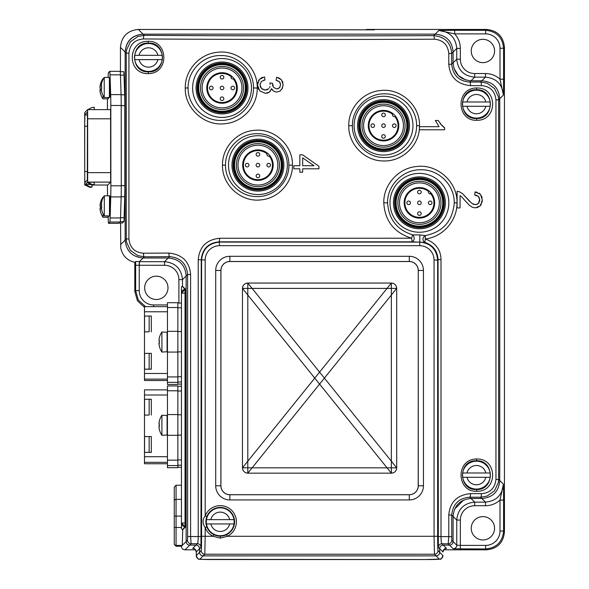 <?xml version="1.0" encoding="UTF-8"?>
<svg xmlns="http://www.w3.org/2000/svg" width="589" height="589" viewBox="0 0 589 589"><rect width="100%" height="100%" fill="white"/><g stroke="black" fill="none" stroke-linecap="round" stroke-linejoin="round"><path stroke-width="0.88" d="M430.139 193.847A11.485 11.485 0 0 0 430.434 192.272M374.494 29.825L138.378 29.45C127.482 30.51 121.503 36.489 120.443 47.385L120.443 71.689M120.443 47.385L125.14 52.09L125.14 240.084L125.14 52.09C126.046 41.031 132.024 35.053 143.075 34.147L435.146 34.147L143.075 34.147C132.179 35.207 126.201 41.186 125.14 52.09L126.26 53.209L126.547 50.021L130.346 41.856L137.797 36.54L144.298 35.362L138.378 29.45M120.59 222.973L120.752 248.109C122.483 255.766 127.165 260.515 134.8 262.355L134.8 291.437L137.414 300.758L144.489 307.362M181.449 516.104L176.067 516.104L176.067 545.421A1.796 1.796 180 0 1 174.27 543.625L174.27 487.147L176.067 485.226L181.449 485.226L181.449 522.995L181.449 293.064L181.449 384.094L177.863 384.094L181.449 384.094M174.27 543.625L174.27 544.435L176.067 546.231L181.449 546.231C181.618 548.455 182.811 549.655 185.042 549.817L195.541 549.817M139.409 265.278L139.409 261.693L164.545 261.685L164.545 265.278L139.232 265.271L139.313 261.693L143.075 258.019C132.179 256.959 126.201 250.98 125.14 240.084C126.201 250.988 132.179 256.966 143.075 258.019L168.211 258.019L143.075 258.019L144.298 256.804A713.949 18.686 -0 0 1 169.573 256.657C180.418 257.555 186.433 263.504 187.619 274.489L187.619 536.564L187.523 540.157L186.153 541.534L186.153 275.961L186.153 541.534C186.315 543.757 187.516 544.95 189.739 545.119C187.516 544.95 186.315 543.757 186.153 541.534L181.449 546.231M134.8 262.355L135.676 261.479L139.313 261.693M156.328 299.507A11.662 11.662 0 0 0 167.99 287.837A11.662 11.662 0 0 0 156.328 276.175A11.662 11.662 0 0 0 144.666 287.837A11.662 11.662 0 0 0 156.328 299.507M181.449 286.902L181.449 293.064A3.512 3.512 -23.7 0 1 184.968 289.545L182.288 286.129L181.449 286.902M182.457 529.739L185.034 526.581L181.449 522.995L181.449 528.723L182.715 529.739L182.266 545.421L176.067 545.421L176.067 546.231M176.067 485.226L176.067 499.347A1.796 1.679 0 0 0 174.27 501.018L174.27 516.104L176.067 516.104L176.067 499.347L181.449 499.347M184.968 526.588A3.512 3.512 -156.1 0 1 181.449 523.069L181.449 523.061M181.449 522.995L185.962 522.995L185.874 526.581L182.715 529.739M184.968 289.545L181.449 293.131L185.042 293.131L185.042 526.581M182.288 286.129L185.874 289.545L185.962 293.131L185.042 293.131L185.042 289.545L185.874 289.545M185.962 522.995L185.962 293.131M187.619 536.564L190.6 536.564L190.6 274.489C189.459 261.568 182.215 254.426 168.859 253.071A3.586 0.722 89.7 0 0 169.573 256.657L168.211 258.019C179.262 258.924 185.24 264.903 186.153 275.961C185.24 264.903 179.262 258.924 168.211 258.019L164.545 261.685C175.441 262.753 181.419 268.731 182.48 279.628L178.894 279.628A14.35 14.35 -132.5 0 0 164.545 265.278M454.693 30.297L485.653 30.297C496.549 31.364 502.527 37.343 503.588 48.239L503.588 79.191L500.002 79.191C495.864 75.495 491.02 73.618 485.469 73.544L474.69 73.544A14.35 14.35 47.4 0 1 460.34 59.194L460.34 48.416C460.274 42.872 458.389 38.027 454.693 33.882L454.693 30.297L438.82 30.481L435.146 34.147C446.197 35.053 452.183 41.031 453.088 52.09L453.088 62.861L453.088 52.09C452.183 41.031 446.197 35.053 435.146 34.147L433.681 35.62A713.92 18.686 180 0 1 144.298 35.362A3.586 0.847 -89.6 0 0 143.451 38.948C239.73 39.551 336.68 39.64 434.292 39.205C443.031 39.971 447.861 44.735 448.781 53.489L451.689 53.489C450.828 42.666 444.828 36.709 433.681 35.62A3.586 0.611 -90.3 0 1 434.292 39.205M453.891 68.162L458.338 75.547L465.722 80.001M470.53 85.67A3.586 0.788 -90.3 0 0 469.742 82.085L471.023 80.803L481.802 80.803C492.853 81.709 498.831 87.687 499.737 98.738L499.737 480.528L499.737 98.738C498.831 87.687 492.853 81.709 481.802 80.803L480.587 82.018A713.956 18.686 180 0 1 469.742 82.085C458.912 81.208 452.897 75.274 451.689 64.267L451.689 53.489L456.755 48.416C455.68 37.534 449.701 31.556 438.82 30.481L454.693 33.882L485.653 33.882L485.653 30.297L486.499 29.45L367.168 29.45L364.878 29.825M499.737 480.528C498.831 491.579 492.853 497.558 481.802 498.463L471.023 498.463L481.802 498.463C492.853 497.558 498.831 491.579 499.737 480.528L498.618 479.409L498.331 482.597L494.532 490.762L487.088 496.078L480.587 497.249L485.469 502.137C496.358 501.062 502.336 495.084 503.411 484.195L500.002 500.076L503.588 500.076L503.411 484.195L499.737 480.528M463.609 500.068L454.686 508.992M451.778 540.223A3.586 3.586 135 0 1 448.192 543.816L448.781 536.631L448.781 515.007L451.689 515.007L453.088 516.406L453.088 541.534C452.919 543.757 451.726 544.95 449.495 545.119C451.726 544.95 452.919 543.757 453.088 541.534L451.778 540.223L451.689 515.007C452.897 504 458.912 498.058 469.742 497.182A713.956 18.686 0 0 1 480.587 497.249A3.586 0.847 90.4 0 0 481.434 493.663M443.259 545.119L449.495 545.119L443.259 545.119L441.919 543.78A3.586 3.586 -45 0 0 438.334 547.372L439.674 548.705L439.674 552.298L439.674 548.705C439.836 546.482 441.036 545.289 443.259 545.119L446.536 548.396L445.534 548.58M226.566 534.679L227.354 536.292A16.146 16.146 0 0 0 218.652 505.723A16.146 16.146 0 0 0 205.178 515.979C202.373 519.41 202.373 523.282 205.178 527.604L206.849 526.956A14.357 14.357 0 0 0 226.566 534.679L220.242 536.145L213.917 534.679A14.357 14.357 0 0 1 206.849 526.956C205.576 523.518 205.576 520.072 206.849 516.627A14.357 14.357 0 0 0 206.849 526.956A14.357 14.357 0 0 1 220.242 507.438A14.357 14.357 0 0 1 226.566 534.679A14.357 14.357 0 0 1 213.917 534.679L213.13 536.292L220.242 538.125L227.354 536.292L434.064 536.292L434.424 554.227L439.357 559.16A3.586 3.586 -45.2 0 0 442.95 555.574L439.674 552.298C439.504 554.521 438.312 555.721 436.081 555.883L203.153 555.883L436.081 555.883C438.312 555.721 439.504 554.521 439.674 552.298L438.017 550.641A14.357 0.375 -90 0 1 437.649 536.292L437.649 260.036L438.054 259.631C437.487 250.877 433.07 245.134 424.802 242.41L425.295 238.979C435.565 242.727 440.8 249.611 440.999 259.631L438.054 259.631L438.334 547.372M196.292 555.596L196.284 555.589A3.586 3.586 45.2 0 0 199.877 559.16L203.153 555.883C200.93 555.721 199.73 554.521 199.568 552.298C199.73 554.521 200.93 555.721 203.153 555.883L204.81 554.227L205.178 536.292L213.13 536.292A16.146 16.146 0 0 1 205.178 527.604L205.178 536.292L201.585 536.292L201.585 260.036C202.653 249.14 208.631 243.161 219.528 242.101L419.714 242.101C430.603 243.161 436.589 249.14 437.649 260.036L434.064 260.036L434.064 536.292L437.649 536.292M206.849 516.627L205.178 515.979L205.178 260.036L198.235 259.697C199.443 246.71 206.606 239.561 219.734 238.258L219.27 241.843C208.373 242.823 202.373 248.779 201.247 259.697L200.967 547.306A3.586 3.586 45 0 0 197.381 543.713L195.975 545.119L189.739 545.119L195.975 545.119C198.206 545.289 199.399 546.482 199.568 548.705L199.568 552.298L196.292 555.574L196.284 551.996C195.18 549.132 194.267 547.984 193.545 548.543L193.825 548.58M448.781 536.631L440.999 536.601C441.058 540.908 441.367 543.301 441.919 543.78L448.192 543.816L453.169 548.786L485.653 548.97C496.549 547.91 502.527 541.924 503.588 531.035L504.442 531.882C503.374 542.778 497.396 548.757 486.499 549.817L443.694 549.817M193.707 548.58L192.699 548.396A3.586 3.586 -135 0 1 196.292 551.981L199.568 548.705L199.568 552.298L201.224 550.641A3.586 3.586 -134.8 0 0 204.81 554.227L434.424 554.227A3.586 3.586 134.8 0 0 438.017 550.641M453.088 516.406L456.755 520.072C457.815 509.176 463.793 503.197 474.69 502.137L474.69 505.723A14.35 14.35 137.4 0 0 460.34 520.072L460.34 545.385L456.755 545.2L453.088 541.534L453.088 516.406C454.141 505.502 460.119 499.524 471.023 498.463L469.742 497.182A3.586 0.788 90.3 0 0 470.53 493.597M453.169 548.786A3.586 3.586 -45 0 0 456.755 545.2L456.755 520.072L460.34 520.072M471.023 498.463L474.69 502.137L485.469 502.137L485.469 505.723C491.02 505.656 495.864 503.772 500.002 500.076L500.002 531.035L503.588 531.035L503.588 500.076M504.442 531.882L504.442 47.385C503.374 36.489 497.396 30.51 486.499 29.45M503.588 79.191L503.411 95.072C502.336 84.19 496.358 78.204 485.469 77.137L474.69 77.137C463.793 76.069 457.815 70.091 456.755 59.194L456.755 48.416L460.34 48.416M372.925 29.825L365.57 29.825M374.501 29.722L372.933 29.722M482.906 62.648A11.662 11.662 0 0 0 494.569 50.985A11.662 11.662 0 0 0 482.906 39.316A11.662 11.662 0 0 0 471.244 50.985A11.662 11.662 0 0 0 482.906 62.648M504.442 47.385L503.588 48.239L500.002 48.239L500.002 79.191L503.411 95.072L498.618 99.858L498.331 96.67L494.532 88.512L487.088 83.189L480.587 82.018A3.586 0.847 -90.4 0 1 481.434 85.604M482.906 516.619A11.662 11.662 0 0 0 471.244 528.289A11.662 11.662 0 0 0 482.906 539.951A11.662 11.662 0 0 0 494.569 528.289A11.662 11.662 0 0 0 482.906 516.619M196.292 551.981L196.292 555.574C198.758 561.641 199.222 558.136 201.828 559.366L425.008 559.55L440.204 559.094C440.646 559.83 441.559 558.659 442.957 555.589L442.95 555.596M445.409 548.58L445.696 548.543C444.967 547.984 444.054 549.132 442.957 551.996L442.95 551.981A3.586 3.586 135 0 1 446.536 548.396M145.579 306.641L138.334 300.029L135.647 290.583L134.8 291.437M460.34 59.194L456.755 59.194L453.088 62.868C454.141 73.765 460.119 79.743 471.023 80.803L481.802 80.803L485.469 77.137L485.469 73.544M423.447 270.447L423.447 485.778A14.151 14.151 0 0 1 409.296 499.928L229.857 499.928A14.151 14.151 0 0 1 215.707 485.778L215.707 270.447A14.151 14.151 0 0 1 229.857 256.296L409.296 256.296A14.151 14.151 0 0 1 423.447 270.447L418.271 270.447L418.271 485.778A8.975 8.975 0 0 1 409.296 494.745L229.857 494.745A8.975 8.975 0 0 1 220.89 485.778L220.89 270.447A8.975 8.975 0 0 1 229.857 261.479L409.296 261.479A8.975 8.975 0 0 1 418.271 270.447L418.219 485.778A8.923 8.923 0 0 1 409.296 494.701L229.857 494.701A8.923 8.923 0 0 1 220.934 485.778L220.934 270.447A8.923 8.923 0 0 1 229.857 261.523L409.296 261.523A8.923 8.923 0 0 1 418.219 270.447M168.859 253.071L143.451 253.218C134.734 252.504 129.897 247.755 128.932 238.965L126.26 238.965L126.547 242.153L130.346 250.31L137.797 255.633L144.298 256.804A3.586 0.847 89.6 0 1 143.451 253.218M128.932 238.965L128.932 53.209C129.897 44.411 134.734 39.662 143.451 38.948M448.781 53.489L448.781 64.267C449.908 77.166 457.152 84.301 470.515 85.663L481.456 85.611C490.151 86.318 494.981 91.067 495.953 99.858L498.618 99.858L498.618 479.409L495.953 479.409C494.981 488.2 490.151 492.956 481.456 493.656L470.515 493.604C457.145 494.974 449.9 502.108 448.781 515.007M425.148 235.6L419.876 234.901L412.742 234.871C397.067 229.946 388.681 219.263 387.569 202.822C387.216 184.953 403.259 169.337 420.907 169.757C438.503 169.301 454.575 184.858 454.266 202.822C452.683 221.066 443.009 231.992 425.251 235.6L425.148 235.6C422.335 237.949 422.217 240.216 424.802 242.41L412.226 241.821L411.549 238.228L219.734 238.258M425.251 235.6L425.295 238.979C443.215 236.925 457.388 220.234 456.983 202.822C457.778 182.273 437.237 163.44 416.327 166.554C398.193 168.152 383.343 185.005 383.785 202.822C384.853 220.846 394.107 232.655 411.549 238.228L412.742 234.871M419.876 234.901L419.714 245.687L219.528 245.687A14.35 14.35 -38.1 0 0 205.178 260.036M185.042 549.817L191.116 543.743L190.6 536.564L198.235 536.535C198.176 540.835 197.889 543.227 197.381 543.713A710.341 18.605 0 0 0 191.116 543.743A3.586 3.586 -135 0 1 187.523 540.157M476.825 87.982C455.29 87.761 456.342 121.26 476.825 120.281C497.779 120.789 497.963 87.547 476.825 87.982L476.413 89.771C494.848 88.681 494.848 119.582 476.413 118.485C457.977 119.56 457.977 88.696 476.413 89.771A14.357 14.357 0 0 1 486.47 93.879A14.357 14.357 0 0 0 476.42 89.771L475.64 89.793M148.06 41.326C127.106 40.818 126.915 74.052 148.06 73.625C169.588 73.846 168.535 40.346 148.06 41.326L148.465 43.122C166.908 42.047 166.908 72.911 148.465 71.829C130.036 72.926 130.036 42.025 148.465 43.122A14.357 14.357 0 0 0 138.408 47.238A14.357 14.357 0 0 1 148.465 43.122M476.825 458.993C455.29 458.772 456.342 492.271 476.825 491.292C497.779 491.8 497.963 458.559 476.825 458.993L476.413 460.782C494.848 459.692 494.848 490.593 476.413 489.496C457.977 490.571 457.977 459.707 476.413 460.782A14.357 14.357 0 0 1 486.47 464.89A14.357 14.357 0 0 0 476.42 460.782L475.64 460.804M479.188 202.476L478.504 203.404L475.419 204.722L471.701 203.286L462.586 193.7L459.251 191.668L457.101 191.322L459.251 191.668L462.586 193.7L469.956 201.747M472.967 204.074L474.211 204.56M479.689 198.927L478.504 203.404L476.67 204.545M477.657 195.813L478.437 196.431L479.77 199.995L479.652 201.195M479.122 193.192L480.462 194.348L475.058 191.904L474.734 195.077L478.437 196.431L479.24 197.536M475.706 195.136L476.611 195.342M474.734 195.077L475.058 191.904L477.311 192.338M481.471 195.879L482.111 197.801M481.419 204.243L480.322 205.782L482.325 200.061L482.104 202.299M477.156 207.674L480.322 205.782L475.352 207.895L472.385 207.276L475.352 207.895M469.315 205.222L472.385 207.276L469.315 205.222L464.898 200.474L469.315 205.222M461.408 196.608L460.576 195.946M280.062 82.6L280.614 84.823L279.488 81.827L278.59 81.113M277.448 80.597L276.086 80.288L276.639 77.203L281.439 79.773L283.147 84.757L281.829 89.278M278.509 77.726L280.158 78.602M282.359 81.164L282.963 82.902M276.624 92.112L279.856 91.177L276.624 92.112L273.657 91.236L276.624 92.112M271.168 89.786L271.529 88.652L272.42 90.11M273.657 91.236L271.529 88.652L269.387 92.112L270.351 91.17M266.802 93.217L268.341 92.738M259.764 90.942L265.344 93.342L259.764 90.942L257.481 84.875L259.447 79.375L258.475 80.722M258.519 89.241L257.717 87.12M257.511 84.036L257.791 82.431M260.765 78.212L262.503 77.336M264.969 79.979L264.557 76.894L264.969 79.979L261.59 81.385M264.549 80.067L263.504 80.362M260.147 83.771L260.036 84.897L261.177 81.775M260.198 86.252L260.713 87.518M263.916 89.911L265.278 90.073L261.538 88.564L262.613 89.395M266.559 89.926L267.781 89.447M270.02 86.45L269.541 87.68M269.998 83.748L270.115 84.455M271.625 83.204L270.719 83.093M273.524 87.363L276.69 88.939L273.524 87.363L272.523 83.321L272.545 84.963M272.611 85.309L272.891 86.178M277.706 88.821L279.488 87.783L280.614 84.823M280.084 86.995L279.488 87.783L276.69 88.939M318.936 166.282L302.658 154.819L318.936 166.282L318.936 168.8L302.658 168.8L302.658 172.194L299.83 172.194L299.83 168.8L293.815 168.8L293.815 165.715L299.83 165.715L299.83 154.819L302.658 154.819M257.231 87.982C257.629 105.505 243.154 122.063 225.204 123.661C204.655 126.664 184.519 108.258 185.27 87.982C184.85 70.651 199.156 53.974 217.267 52.311C237.978 49.373 257.894 67.573 257.231 87.982L253.491 87.982C253.852 105.468 238.147 120.819 220.809 120.406C203.507 120.848 187.781 105.556 188.097 87.982C187.781 70.408 203.507 55.108 220.809 55.55C238.147 55.145 253.852 70.496 253.491 87.982M292.446 165.141C292.858 182.207 278.649 198.36 261.251 199.84C241.321 202.697 221.817 184.953 222.502 165.141C222.09 148.178 236.167 131.973 253.69 130.434C273.701 127.629 293.079 145.247 292.446 165.141L288.882 165.141C289.243 182.038 274.069 196.969 257.209 196.579C240.378 196.984 225.182 182.097 225.521 165.141C225.182 148.185 240.378 133.291 257.209 133.696C274.069 133.313 289.243 148.237 288.882 165.141M419.493 126.679L419.508 125.663C420.207 105.645 400.461 87.658 380.273 90.566C362.677 92.098 348.342 108.413 348.754 125.663C348.261 143.959 364.444 160.856 383.019 160.944C401.713 161.953 418.646 146.138 419.42 128.13L419.493 126.679M439.07 126.679L435.352 120.509L439.07 126.679L419.42 126.679L419.42 129.764L444.643 129.764L444.643 127.776L440.197 123.69M438.599 121.054L442.383 126.156M443.51 127.091L444.643 127.776M412.904 234.901C414.803 237.794 414.575 240.098 412.226 241.821L219.27 241.843L219.528 245.687M396.095 202.822A23.324 23.324 0 0 1 419.42 179.49A23.324 23.324 0 0 1 442.744 202.822A23.324 23.324 0 0 1 419.42 226.147A23.324 23.324 0 0 1 396.095 202.822M397.884 202.822A21.535 21.535 0 0 0 419.42 224.35A21.535 21.535 0 0 0 440.955 202.822A21.535 21.535 0 0 0 419.42 181.287A21.535 21.535 0 0 0 397.884 202.822A21.535 21.535 0 0 0 419.42 224.35A21.535 21.535 0 0 0 440.955 202.822A21.535 21.535 0 0 0 419.42 181.287A21.535 21.535 0 0 0 397.884 202.822M399.504 202.822A19.916 19.916 0 0 0 419.42 222.738A19.916 19.916 0 0 0 439.335 202.822A19.916 19.916 0 0 0 419.42 182.899A19.916 19.916 0 0 0 399.504 202.822M430.78 193.759L431.413 193.398A15.255 15.255 0 0 0 428.88 190.858L428.52 191.484A14.534 14.534 0 0 0 405.254 199.553A14.534 14.534 0 0 0 422.637 216.995A14.534 14.534 0 0 0 430.78 193.759A1.796 1.796 0 0 1 428.52 191.484M394.895 116.6L395.521 116.239A15.255 15.255 0 0 0 392.996 113.699L392.635 114.332A14.534 14.534 0 0 0 369.369 122.394A14.534 14.534 0 0 0 386.752 139.836A14.534 14.534 0 0 0 394.895 116.6A1.796 1.796 0 0 1 392.635 114.332M403.45 125.663A19.916 19.916 0 0 0 383.535 105.748A19.916 19.916 0 0 0 363.612 125.663A19.916 19.916 0 0 0 383.535 145.579A19.916 19.916 0 0 0 403.45 125.663M361.999 125.663A21.535 21.535 0 0 0 383.535 147.191A21.535 21.535 0 0 0 405.063 125.663A21.535 21.535 0 0 0 383.535 104.128A21.535 21.535 0 0 0 361.999 125.663A21.535 21.535 0 0 0 383.535 147.191A21.535 21.535 0 0 0 405.063 125.663A21.535 21.535 0 0 0 383.535 104.128A21.535 21.535 0 0 0 361.999 125.663M360.203 125.663A23.324 23.324 0 0 1 383.535 102.331A23.324 23.324 0 0 1 406.859 125.663A23.324 23.324 0 0 1 383.535 148.988A23.324 23.324 0 0 1 360.203 125.663M416.578 125.663C416.902 142.862 401.492 157.918 384.477 157.499C367.426 157.889 352.038 142.796 352.399 125.663C352.038 108.531 367.426 93.43 384.477 93.828C401.492 93.408 416.902 108.457 416.578 125.663L419.508 125.663M438.334 120.509L435.352 120.509M269.291 156.078L269.917 155.717A15.255 15.255 0 0 0 267.391 153.177L267.023 153.803A14.534 14.534 0 0 0 243.765 161.872A14.534 14.534 0 0 0 261.141 179.314A14.534 14.534 0 0 0 269.291 156.078A1.796 1.796 0 0 1 267.023 153.803M277.846 165.141A19.916 19.916 0 0 0 257.923 145.218A19.916 19.916 0 0 0 238.008 165.141A19.916 19.916 0 0 0 257.923 185.056A19.916 19.916 0 0 0 277.846 165.141M236.395 165.141A21.535 21.535 0 0 0 257.923 186.669A21.535 21.535 0 0 0 279.458 165.141A21.535 21.535 0 0 0 257.923 143.606A21.535 21.535 0 0 0 236.395 165.141A21.535 21.535 0 0 0 257.923 186.669A21.535 21.535 0 0 0 279.458 165.141A21.535 21.535 0 0 0 257.923 143.606A21.535 21.535 0 0 0 236.395 165.141M234.599 165.141A23.324 23.324 0 0 1 257.923 141.809A23.324 23.324 0 0 1 281.255 165.141A23.324 23.324 0 0 1 257.923 188.465A23.324 23.324 0 0 1 234.599 165.141M233.399 78.919L234.032 78.558A15.255 15.255 0 0 0 231.499 76.018L231.138 76.651A14.534 14.534 0 0 0 207.873 84.713A14.534 14.534 0 0 0 225.256 102.155A14.534 14.534 0 0 0 233.399 78.919A1.796 1.796 0 0 1 231.138 76.651M241.954 87.982A19.916 19.916 0 0 0 222.038 68.059A19.916 19.916 0 0 0 202.123 87.982A19.916 19.916 0 0 0 222.038 107.897A19.916 19.916 0 0 0 241.954 87.982M200.503 87.982A21.535 21.535 0 0 0 222.038 109.51A21.535 21.535 0 0 0 243.574 87.982A21.535 21.535 0 0 0 222.038 66.447A21.535 21.535 0 0 0 200.503 87.982A21.535 21.535 0 0 0 222.038 109.51A21.535 21.535 0 0 0 243.574 87.982A21.535 21.535 0 0 0 222.038 66.447A21.535 21.535 0 0 0 200.503 87.982M198.714 87.982A23.324 23.324 0 0 1 222.038 64.65A23.324 23.324 0 0 1 245.363 87.982A23.324 23.324 0 0 1 222.038 111.306A23.324 23.324 0 0 1 198.714 87.982M467.563 115.429A14.357 14.357 0 0 1 466.355 114.376A14.357 14.357 0 0 0 467.563 115.429M466.355 93.887A14.357 14.357 0 0 1 467.482 92.885A14.357 14.357 0 0 0 466.355 93.887M476.42 118.485A14.357 14.357 0 0 0 486.477 114.369A14.357 14.357 0 0 1 476.413 118.485L476.825 120.281M149.245 71.806L148.465 71.829A14.357 14.357 0 0 1 138.415 67.72A14.357 14.357 0 0 0 148.465 71.829L148.06 73.625M157.315 46.17A14.357 14.357 0 0 1 158.522 47.23A14.357 14.357 0 0 0 157.315 46.17M158.522 67.72A14.357 14.357 0 0 1 157.396 68.714A14.357 14.357 0 0 0 158.522 67.72M467.563 486.44A14.357 14.357 0 0 1 466.355 485.38A14.357 14.357 0 0 0 467.563 486.44M466.355 464.898A14.357 14.357 0 0 1 467.482 463.896A14.357 14.357 0 0 0 466.355 464.898M476.42 489.496A14.357 14.357 0 0 0 486.477 485.38A14.357 14.357 0 0 1 476.413 489.496L476.825 491.292M457.101 191.322L457.101 207.924L460.068 207.924L460.068 195.607M464.898 200.474L461.732 196.903M482.325 200.061L480.462 194.348M269.821 82.975L272.523 83.321M268.775 88.681L265.278 90.073M261.538 88.564L260.036 84.897M264.557 76.894L259.447 79.375M269.387 92.112L265.344 93.342M279.856 91.177L282.256 88.541L283.147 84.757M276.086 80.288L279.488 81.827M313.981 165.715L302.658 157.852L302.658 165.715L313.981 165.715M391.354 283.059L391.354 473.166L247.8 473.166L247.8 283.059L391.354 283.059L242.469 467.828C242.771 471.082 244.553 472.864 247.807 473.166L396.691 288.396C396.382 285.142 394.601 283.361 391.354 283.059A5.338 5.338 0 0 1 396.691 288.396L396.691 467.828L247.807 283.059C244.553 283.361 242.771 285.142 242.469 288.396L391.354 473.166C394.601 472.864 396.382 471.082 396.691 467.828L242.469 467.828L242.469 288.396L396.691 288.396L396.691 467.828A5.338 5.338 0 0 1 391.354 473.166L247.807 473.166A5.338 5.338 0 0 1 242.469 467.828L242.469 288.396A5.338 5.338 0 0 1 247.8 283.059L391.354 283.059M467.003 477.296L462.682 477.296A13.9 13.9 0 0 1 462.682 472.989L490.144 472.989A13.9 13.9 0 0 1 490.144 477.296L485.822 477.296A9.652 9.652 0 0 1 467.003 477.296L485.822 477.296M210.833 523.945L206.511 523.945A13.9 13.9 0 0 1 206.511 519.638L233.98 519.638A13.9 13.9 0 0 1 233.98 523.945L229.658 523.945A9.652 9.652 0 0 1 210.833 523.945L229.658 523.945M139.056 59.629L134.734 59.629A13.9 13.9 0 0 1 134.734 55.322L162.203 55.322A13.9 13.9 0 0 1 162.203 59.629L157.881 59.629A9.652 9.652 0 0 1 139.056 59.629L157.881 59.629M467.003 106.285L462.682 106.285A13.9 13.9 0 0 1 462.682 101.978L490.144 101.978A13.9 13.9 0 0 1 490.144 106.285L485.822 106.285A9.652 9.652 0 0 1 467.003 106.285L485.822 106.285M430.184 201.026A1.796 1.796 0 0 1 431.98 202.822A1.796 1.796 0 0 1 430.184 204.611A1.796 1.796 0 0 1 428.387 202.822A1.796 1.796 0 0 1 430.184 201.026M417.623 192.051A1.796 1.796 0 0 1 419.42 190.262A1.796 1.796 0 0 1 421.216 192.051A1.796 1.796 0 0 1 419.42 193.847A1.796 1.796 0 0 1 417.623 192.051M408.656 204.611A1.796 1.796 0 0 1 406.859 202.822A1.796 1.796 0 0 1 408.656 201.026A1.796 1.796 0 0 1 410.445 202.822A1.796 1.796 0 0 1 408.656 204.611M421.216 213.586A1.796 1.796 0 0 1 419.42 215.383A1.796 1.796 0 0 1 417.623 213.586A1.796 1.796 0 0 1 419.42 211.79A1.796 1.796 0 0 1 421.216 213.586M419.42 201.026A1.796 1.796 0 0 1 421.216 202.822A1.796 1.796 0 0 1 419.42 204.611A1.796 1.796 0 0 1 417.623 202.822A1.796 1.796 0 0 1 419.42 201.026M431.413 193.398A15.255 15.255 0 0 1 422.762 217.702A15.255 15.255 0 0 1 404.547 199.428A15.255 15.255 0 0 1 428.88 190.858M394.299 123.867A1.796 1.796 0 0 1 396.095 125.663A1.796 1.796 0 0 1 394.299 127.46A1.796 1.796 0 0 1 392.502 125.663A1.796 1.796 0 0 1 394.299 123.867M381.738 114.899A1.796 1.796 0 0 1 383.535 113.103A1.796 1.796 0 0 1 385.324 114.899A1.796 1.796 0 0 1 383.535 116.688A1.796 1.796 0 0 1 381.738 114.899M372.763 127.46A1.796 1.796 0 0 1 370.974 125.663A1.796 1.796 0 0 1 372.763 123.867A1.796 1.796 0 0 1 374.56 125.663A1.796 1.796 0 0 1 372.763 127.46M385.324 136.427A1.796 1.796 0 0 1 383.535 138.224A1.796 1.796 0 0 1 381.738 136.427A1.796 1.796 0 0 1 383.535 134.631A1.796 1.796 0 0 1 385.324 136.427M383.535 123.867A1.796 1.796 0 0 1 385.324 125.663A1.796 1.796 0 0 1 383.535 127.46A1.796 1.796 0 0 1 381.738 125.663A1.796 1.796 0 0 1 383.535 123.867M395.521 116.239A15.255 15.255 0 0 1 386.87 140.543A15.255 15.255 0 0 1 368.662 122.269A15.255 15.255 0 0 1 392.996 113.699M268.694 163.344A1.796 1.796 0 0 1 270.484 165.141A1.796 1.796 0 0 1 268.694 166.93A1.796 1.796 0 0 1 266.898 165.141A1.796 1.796 0 0 1 268.694 163.344M256.134 154.37A1.796 1.796 0 0 1 257.923 152.58A1.796 1.796 0 0 1 259.72 154.37A1.796 1.796 0 0 1 257.923 156.166A1.796 1.796 0 0 1 256.134 154.37M247.159 166.93A1.796 1.796 0 0 1 245.363 165.141A1.796 1.796 0 0 1 247.159 163.344A1.796 1.796 0 0 1 248.956 165.141A1.796 1.796 0 0 1 247.159 166.93M259.72 175.905A1.796 1.796 0 0 1 257.923 177.701A1.796 1.796 0 0 1 256.134 175.905A1.796 1.796 0 0 1 257.923 174.108A1.796 1.796 0 0 1 259.72 175.905M257.923 163.344A1.796 1.796 0 0 1 259.72 165.141A1.796 1.796 0 0 1 257.923 166.93A1.796 1.796 0 0 1 256.134 165.141A1.796 1.796 0 0 1 257.923 163.344M269.917 155.717A15.255 15.255 0 0 1 261.266 180.02A15.255 15.255 0 0 1 243.058 161.747A15.255 15.255 0 0 1 267.391 153.177M232.802 86.185A1.796 1.796 0 0 1 234.599 87.982A1.796 1.796 0 0 1 232.802 89.771A1.796 1.796 0 0 1 231.006 87.982A1.796 1.796 0 0 1 232.802 86.185M220.242 77.211A1.796 1.796 0 0 1 222.038 75.421A1.796 1.796 0 0 1 223.835 77.211A1.796 1.796 0 0 1 222.038 79.007A1.796 1.796 0 0 1 220.242 77.211M211.274 89.771A1.796 1.796 0 0 1 209.478 87.982A1.796 1.796 0 0 1 211.274 86.185A1.796 1.796 0 0 1 213.063 87.982A1.796 1.796 0 0 1 211.274 89.771M223.835 98.746A1.796 1.796 0 0 1 222.038 100.542A1.796 1.796 0 0 1 220.242 98.746A1.796 1.796 0 0 1 222.038 96.949A1.796 1.796 0 0 1 223.835 98.746M222.038 86.185A1.796 1.796 0 0 1 223.835 87.982A1.796 1.796 0 0 1 222.038 89.771A1.796 1.796 0 0 1 220.242 87.982A1.796 1.796 0 0 1 222.038 86.185M234.032 78.558A15.255 15.255 0 0 1 225.381 102.861A15.255 15.255 0 0 1 207.166 84.588A15.255 15.255 0 0 1 231.499 76.018M122.534 222.966A15.793 0.412 90 0 1 122.519 222.973A15.793 0.412 90 0 1 122.512 222.966L119.295 222.973L122.534 222.966L123.845 221.648L120.34 221.648M121.275 185.631L124.853 185.631A14.357 0.375 90 0 1 124.728 196.763L124.11 217.694A15.793 0.412 90 0 1 123.845 221.648M124.853 185.631L124.802 105.645L121.224 105.645M123.742 71.689A15.793 0.412 90 0 1 123.756 71.689A15.793 0.412 90 0 1 124.014 75.12L124.662 94.785A14.357 0.375 90 0 1 124.802 105.645M109.76 71.328L120.163 71.328A16.146 0.42 90 0 1 120.163 71.328A16.146 0.42 90 0 1 120.428 74.84L121.084 94.608A14.357 0.375 90 0 1 121.224 105.468L110.82 105.468A14.357 0.375 -90 0 0 110.673 94.608L110.025 74.84A16.146 0.42 -90 0 0 109.76 71.328A16.146 0.42 -90 0 0 109.753 71.335L108.435 72.646A16.146 0.42 -90 0 0 108.17 76.695L108.148 77.431M110.82 105.468L110.872 185.793L121.275 185.793A14.357 0.375 90 0 1 121.15 196.917L120.524 217.959A16.146 0.42 90 0 1 120.259 222.009L118.941 223.327A16.146 0.42 90 0 1 118.934 223.327A16.146 0.42 90 0 1 118.919 223.327M121.275 185.793L121.224 105.468M120.259 222.009L109.856 222.009A16.146 0.42 -90 0 0 110.121 217.959L110.747 196.917A14.357 0.375 -90 0 0 110.872 185.793M107.47 185.027L107.47 189.194A14.357 0.375 -90 0 0 107.522 195.813M107.419 109.628L107.419 108.862A14.357 0.375 -90 0 1 107.515 98.842M87.628 109.628L84.698 112.558L84.742 185.027L87.673 182.097L87.628 109.628L110.585 109.628L110.636 182.097L107.706 185.027L92.09 185.027M108.177 217.231L108.266 219.815A16.146 0.42 -90 0 0 108.531 223.327A16.146 0.42 -90 0 0 108.538 223.327L118.941 223.327L108.531 223.327L109.856 222.009M84.912 114.641L87.422 112.138L87.459 180.013L84.956 182.516L84.742 179.328L84.625 126.274L84.912 114.641L87.444 115.319L87.334 180.138M110.732 118.809L87.776 118.809M87.813 172.636L110.769 172.636M110.636 182.097L87.673 182.097M84.742 185.027L85.169 185.027M85.361 184.504L89.94 186.831L92.09 186.831L91.678 187.243L89.521 187.243L84.949 184.917L85.361 184.504L90.927 184.504M87.651 182.207L94.38 182.207L93.968 184.953L91.818 184.953L87.238 182.627L87.651 182.207L92.23 184.541L94.38 184.541M89.521 187.243L89.94 186.831M92.09 184.953L92.09 186.831M91.818 184.953L92.23 184.541M94.328 109.628L94.328 107.412L92.178 107.412L87.82 109.628M167.453 379.11L144.489 379.11L144.489 373.485L167.453 373.485M144.489 379.11L144.489 380.516L167.453 380.516M167.453 311.772L144.489 311.772L144.489 306.641L167.453 306.641M144.489 311.772L144.489 373.485M167.453 376.931L167.453 302.702L177.863 302.702L177.863 384.455L167.453 384.448L167.453 376.931L177.863 376.931M181.449 303.063L177.863 303.055M149.15 353.334L144.577 353.393L144.577 369.178L151.307 369.178L151.307 353.334L149.15 353.334L149.15 369.119L144.577 369.178M149.15 331.806L144.577 331.865L144.577 316.079L149.15 316.021L149.15 331.806L144.577 331.865M149.15 369.119L151.307 369.119M151.307 331.806L151.307 316.021L149.15 316.021M167.453 462.336L144.489 462.336L144.489 456.711L167.453 456.711M144.489 462.336L144.489 463.749L167.453 463.749M167.453 395.005L144.489 395.005L144.489 389.866L167.453 389.866M144.489 395.005L144.489 456.711M167.453 460.164L167.453 385.928L177.863 385.928L177.863 467.688L167.453 467.681L167.453 460.164L177.863 460.164M181.449 467.32L177.863 467.32L181.449 467.327L181.449 459.943L177.863 459.943M181.449 386.296L181.449 459.943M149.15 436.559L144.577 436.618L144.577 452.404L151.307 452.404L151.307 436.559L149.15 436.559L149.15 452.345L144.577 452.404M149.15 415.039L144.577 415.098L144.577 399.313L149.15 399.254L149.15 415.039L144.577 415.098M149.15 452.345L151.307 452.345M151.307 415.039L151.307 399.254L149.15 399.254M177.201 435.205L177.863 435.219M177.201 351.972L177.863 351.994M167.453 415.569L161.916 415.208A17.942 17.942 0 0 0 159.31 421.201L159.31 421.429A17.891 17.891 0 0 0 158.993 423.358L158.993 423.358M167.453 434.947L161.916 435.308L161.916 415.208M161.916 435.308A17.942 17.942 0 0 1 159.31 429.315L159.31 429.086A17.891 17.891 0 0 1 158.993 427.158L159.015 427.062A14.401 8.084 47.3 0 1 159.001 426.841L159.31 423.933L159.31 426.583M158.993 427.158L159.001 427.062A14.401 8.084 132.7 0 0 159.096 427.437A5.743 0.641 96.4 0 1 159.096 427.312A14.401 8.084 47.3 0 1 159.001 426.841M158.993 423.933L159.001 423.675A14.401 8.084 132.7 0 1 159.045 423.454L159.001 423.454A14.401 8.084 47.3 0 1 159.096 423.079A5.743 0.641 83.6 0 0 159.096 423.204A14.401 8.084 132.7 0 0 159.001 423.675L159.31 423.933M167.453 332.336L161.916 331.982A17.942 17.942 0 0 0 159.31 337.976L159.31 338.196A17.891 17.891 0 0 0 158.993 340.125L158.993 340.125M167.453 351.714L161.916 352.075L161.916 331.982M161.916 352.075A17.942 17.942 0 0 1 159.31 346.082L159.31 345.861A17.891 17.891 0 0 1 158.993 343.932L159.015 343.829A14.401 8.084 47.3 0 1 159.001 343.608L159.31 340.7L159.31 343.358M158.993 343.932L159.001 343.836A14.401 8.084 132.7 0 0 159.096 344.204A5.743 0.641 96.4 0 1 159.096 344.086A14.401 8.084 47.3 0 1 159.001 343.608M158.993 340.7L159.001 340.442A14.401 8.084 132.7 0 1 159.045 340.221L159.001 340.221A14.401 8.084 47.3 0 1 159.096 339.846A5.743 0.641 83.6 0 0 159.096 339.971A14.401 8.084 132.7 0 0 159.001 340.442L159.31 340.7M125.14 94.174L124.64 94.174M103.414 78.742L102.913 78.742L103.016 79.508M108.45 98.481L108.56 97.524L108.089 98.842L102.913 98.842L103.104 95.632M102.913 98.842L102.906 98.834A17.942 17.942 0 0 1 100.292 92.819L100.336 92.62A17.891 17.891 90 0 1 100.02 90.691L99.968 90.596A14.401 8.305 46.6 0 1 99.953 90.375L100.049 90.375A14.401 7.848 48 0 0 100.145 90.846A5.743 0.493 96.4 0 0 100.145 90.971A14.401 8.305 133.4 0 1 100.042 90.596L100.02 90.691M100.02 86.892L100.042 86.988A14.401 8.305 46.6 0 1 100.145 86.612A5.743 0.493 83.6 0 0 100.145 86.738A14.401 7.848 132 0 0 100.049 87.209L99.953 87.209A14.401 8.305 133.4 0 1 99.99 86.988L100.02 86.892A17.891 17.891 90 0 1 100.336 84.963L100.292 84.764A17.942 17.942 0 0 1 102.906 78.749L102.913 78.742M100.27 92.62A17.891 17.891 -90 0 1 99.953 90.691M100.204 87.466L100.204 90.117M99.953 86.892A17.891 17.891 -90 0 1 100.27 84.963L100.329 84.985M99.939 90.117L100.402 90.117L100.034 87.466M125.14 82.092L124.242 82.092M125.14 92.863L124.596 92.863M109.407 77.431L104.231 77.431L104.231 97.524L109.407 97.524L109.407 77.431C109.937 77.976 109.819 74.943 110.018 87.452C109.907 99.894 109.804 97.126 109.407 97.524M101.337 85.574L101.337 85.574A17.891 17.891 90 0 1 101.654 83.645L101.602 83.447A17.942 17.942 0 0 1 104.216 77.439L104.231 77.431M101.58 91.31L101.58 91.31A17.891 17.891 -90 0 1 101.271 89.381L101.337 89.381A17.891 17.891 90 0 0 101.654 91.31M101.301 89.278A14.401 8.305 46.6 0 1 101.264 89.057L101.36 89.057A14.401 7.848 48 0 0 101.463 89.535A5.743 0.493 96.4 0 0 101.455 89.653A14.401 8.305 133.4 0 1 101.352 89.285M101.514 86.149L101.713 88.806L101.514 86.149M101.352 85.67A14.401 8.305 46.6 0 1 101.455 85.295A5.743 0.493 83.6 0 0 101.463 85.42A14.401 7.848 132 0 0 101.36 85.891L101.264 85.891A14.401 8.305 133.4 0 1 101.301 85.67M101.271 85.574A17.891 17.891 -90 0 1 101.58 83.645L101.647 83.667M101.256 86.149L101.713 86.149M125.14 200.481L124.618 200.481M125.14 211.245L124.301 211.245M109.488 195.813C110.018 196.358 109.9 193.332 110.099 205.841C109.988 218.283 109.885 215.515 109.488 215.913L109.488 195.813L104.312 195.813L104.297 215.905A17.942 17.942 0 0 1 101.683 209.89L101.735 209.699A17.891 17.891 90 0 1 101.418 207.762L101.367 207.667A14.401 8.305 46.6 0 1 101.345 207.446L101.441 207.446A14.401 7.848 48 0 0 101.544 207.917A5.743 0.493 96.4 0 0 101.536 208.042A14.401 8.305 133.4 0 1 101.433 207.674L101.418 207.762M109.488 215.913L104.312 215.913M101.418 203.963L101.433 204.059A14.401 8.305 46.6 0 1 101.536 203.684A5.743 0.493 83.6 0 0 101.544 203.809A14.401 7.848 132 0 0 101.441 204.28L101.345 204.28A14.401 8.305 133.4 0 1 101.382 204.059L101.418 203.963A17.891 17.891 90 0 1 101.735 202.034L101.683 201.836A17.942 17.942 0 0 1 104.297 195.828L104.312 195.813M101.661 209.699A17.891 17.891 -90 0 1 101.352 207.762M101.595 204.538L101.595 207.195L101.433 204.538M101.352 203.963A17.891 17.891 -90 0 1 101.661 202.034L101.728 202.056M101.801 207.195L101.337 207.195M125.14 212.563L124.257 212.563M103.495 197.131L102.994 197.131A17.942 17.942 0 0 0 100.373 203.153L100.373 203.153M108.531 216.87L108.641 215.913L108.17 217.231L102.994 217.231L103.185 214.021M103.097 197.889L102.994 197.131M102.994 217.231L102.987 217.223A17.942 17.942 0 0 1 100.373 211.208L100.417 211.009A17.891 17.891 90 0 1 100.101 209.08L100.042 208.985A14.401 8.305 46.6 0 1 100.034 208.764L100.13 208.764A14.401 7.848 48 0 0 100.226 209.235A5.743 0.493 96.4 0 0 100.226 209.36A14.401 8.305 133.4 0 1 100.123 208.985L100.101 209.08M100.351 211.009A17.891 17.891 -90 0 1 100.034 209.08M100.285 205.856L100.483 208.506L100.285 205.856M100.417 203.352A17.891 17.891 90 0 0 100.101 205.281L100.123 205.377A14.401 8.305 46.6 0 1 100.226 205.001A5.743 0.493 83.6 0 0 100.226 205.127A14.401 7.848 132 0 0 100.13 205.598L100.034 205.598A14.401 8.305 133.4 0 1 100.071 205.377L100.034 205.281A17.891 17.891 -90 0 1 100.351 203.352M100.483 208.506L100.02 208.506M100.02 205.856L100.483 205.856M174.27 511.112L174.27 532.647M181.449 293.064L181.449 287.093M128.932 53.209L126.26 53.209L126.26 238.965L120.59 244.634M167.453 304.94L153.582 304.94A14.35 14.35 -142.9 0 1 139.232 290.583L139.232 265.271L135.647 265.271L135.676 261.479M178.894 303.055L178.894 279.628M153.582 304.94L153.582 306.641M174.27 527.479L181.449 527.479M185.874 526.581L185.034 526.581M190.6 274.489L187.619 274.489L182.48 279.628L182.48 286.158M500.002 531.035A14.35 14.35 132.7 0 1 485.653 545.385L485.653 548.97L486.499 549.817M195.975 545.119L192.699 548.396M460.34 548.97L460.34 545.385L485.653 545.385M485.469 505.723L474.69 505.723M485.653 33.882A14.35 14.35 51.8 0 1 500.002 48.239M471.023 80.803L474.69 77.137L474.69 73.544M439.357 559.16A14.357 0.375 0 0 1 425.008 559.55L214.227 559.55A14.357 0.375 -0 0 1 199.877 559.16M439.674 548.705L442.95 551.981M202.299 259.808L201.357 259.808M139.232 290.591L135.647 290.583L135.647 265.271M232.088 76.511A14.445 14.445 0 0 1 231.124 77.741M419.707 245.687A14.35 14.35 51.9 0 1 434.064 260.036M220.242 536.145L220.242 538.125M199.568 548.705L200.967 547.306M201.585 536.292A14.357 0.375 90 0 1 201.224 550.641M453.088 62.861L451.689 64.267L448.781 64.267M495.953 479.409L495.953 99.858M448.781 536.638L451.689 536.638M438.054 536.594L440.999 536.594M440.999 536.601L440.999 259.631M198.235 259.697L198.235 536.535L201.247 536.535M387.569 202.822L383.785 202.822M454.266 202.822L456.983 202.822M389.999 202.822A29.421 29.421 0 0 1 419.53 173.394A29.421 29.421 0 0 1 448.84 203.036A29.421 29.421 0 0 1 419.309 232.243A29.421 29.421 0 0 1 389.999 202.822M445.372 202.822A25.953 25.953 0 0 1 419.324 228.775A25.953 25.953 0 0 1 393.459 202.822A25.953 25.953 0 0 1 393.467 202.631A25.953 25.953 0 0 1 419.515 176.862A25.953 25.953 0 0 1 445.372 202.822M444.261 202.822A24.841 24.841 0 0 0 419.501 177.981A24.841 24.841 0 0 0 394.578 202.822A24.841 24.841 0 0 0 419.339 227.656A24.841 24.841 0 0 0 444.261 202.822M395.271 202.66A24.149 24.149 0 0 0 419.339 226.964A24.149 24.149 0 0 0 443.561 202.822A24.149 24.149 0 0 0 419.501 178.673A24.149 24.149 0 0 0 395.271 202.66M359.386 125.501A24.149 24.149 0 0 0 383.454 149.805A24.149 24.149 0 0 0 407.676 125.663A24.149 24.149 0 0 0 383.616 101.514A24.149 24.149 0 0 0 359.386 125.501M408.368 125.663A24.841 24.841 0 0 0 383.616 100.822A24.841 24.841 0 0 0 358.694 125.663A24.841 24.841 0 0 0 383.446 150.504A24.841 24.841 0 0 0 408.368 125.663M357.575 125.663A25.953 25.953 0 0 1 383.63 99.703A25.953 25.953 0 0 1 409.488 125.855A25.953 25.953 0 0 1 383.439 151.616A25.953 25.953 0 0 1 357.575 125.663M354.107 125.442A29.421 29.421 0 0 1 383.638 96.243A29.421 29.421 0 0 1 412.955 125.877A29.421 29.421 0 0 1 383.424 155.084A29.421 29.421 0 0 1 354.107 125.442M352.399 125.663L348.754 125.663M409.296 499.928L409.296 494.701M418.219 485.778L423.447 485.778M409.296 261.523L409.296 256.296M229.857 256.296L229.857 261.523M220.934 270.447L215.707 270.447M215.707 485.778L220.934 485.778M229.857 494.701L229.857 499.928M233.781 164.979A24.149 24.149 0 0 0 257.842 189.283A24.149 24.149 0 0 0 282.072 165.141A24.149 24.149 0 0 0 258.004 140.992A24.149 24.149 0 0 0 233.781 164.979M282.764 165.141A24.841 24.841 0 0 0 258.011 140.3A24.841 24.841 0 0 0 233.089 165.141A24.841 24.841 0 0 0 257.842 189.975A24.841 24.841 0 0 0 282.764 165.141M231.97 165.141A25.953 25.953 0 0 1 258.019 139.181A25.953 25.953 0 0 1 283.883 165.332A25.953 25.953 0 0 1 257.827 191.094A25.953 25.953 0 0 1 231.97 165.141M228.503 164.92A29.421 29.421 0 0 1 258.034 135.713A29.421 29.421 0 0 1 287.351 165.141A29.421 29.421 0 0 1 287.344 165.354A29.421 29.421 0 0 1 257.813 194.561A29.421 29.421 0 0 1 228.503 164.92M225.521 165.141L222.502 165.141M197.889 87.82A24.149 24.149 0 0 0 221.957 112.124A24.149 24.149 0 0 0 246.18 87.982A24.149 24.149 0 0 0 222.119 63.833A24.149 24.149 0 0 0 197.889 87.82M246.879 87.982A24.841 24.841 0 0 0 222.119 63.141A24.841 24.841 0 0 0 197.197 87.982A24.841 24.841 0 0 0 221.957 112.816A24.841 24.841 0 0 0 246.879 87.982M196.078 87.982A25.953 25.953 0 0 1 196.085 87.79A25.953 25.953 0 0 1 222.134 62.022A25.953 25.953 0 0 1 247.991 88.173A25.953 25.953 0 0 1 221.943 113.935A25.953 25.953 0 0 1 196.078 87.982M192.618 87.761A29.421 29.421 0 0 1 222.149 58.554A29.421 29.421 0 0 1 251.459 88.195A29.421 29.421 0 0 1 221.928 117.402A29.421 29.421 0 0 1 192.618 87.761M188.097 87.982L185.27 87.982M476.413 461.194A13.945 13.945 0 0 1 490.357 475.139A13.945 13.945 0 0 1 476.413 489.084A13.945 13.945 0 0 1 462.468 475.139A13.945 13.945 0 0 1 476.413 461.194M485.822 472.989A9.652 9.652 0 0 0 467.003 472.989M220.242 507.851A13.945 13.945 0 0 1 234.186 521.795A13.945 13.945 0 0 1 220.242 535.74A13.945 13.945 0 0 1 206.297 521.795A13.945 13.945 0 0 1 220.242 507.851M229.658 519.638A9.652 9.652 0 0 0 210.833 519.638M148.465 43.527A13.945 13.945 0 0 1 162.417 57.479A13.945 13.945 0 0 1 148.465 71.424A13.945 13.945 0 0 1 134.52 57.479A13.945 13.945 0 0 1 148.465 43.527M157.881 55.322A9.652 9.652 0 0 0 139.056 55.322M476.413 90.183A13.945 13.945 0 0 1 490.357 104.128A13.945 13.945 0 0 1 476.413 118.072A13.945 13.945 0 0 1 462.468 104.128A13.945 13.945 0 0 1 476.413 90.183M485.822 101.978A9.652 9.652 0 0 0 467.003 101.978M120.428 74.84L110.025 74.84M110.673 94.608L121.084 94.608M121.15 196.917L110.747 196.917M110.121 217.959L120.524 217.959M87.739 171.458A17.942 0.471 180 0 0 87.209 171.458L84.654 171.473M84.625 126.274L87.172 126.252A17.942 0.471 -0 0 1 87.717 126.252M120.539 217.694L124.11 217.694M124.728 196.763L121.157 196.763M121.084 94.785L124.662 94.785M124.014 75.12L120.436 75.12M167.453 352.082L177.863 352.082M167.453 382.349L177.863 382.349M167.453 307.539L177.863 307.539M177.863 331.327L167.453 331.327M177.863 381.989L181.449 381.989M181.449 376.71L177.863 376.71M177.863 351.854L181.449 351.854M181.449 331.563L177.863 331.563M177.863 307.782L181.449 307.782M167.453 435.308L177.863 435.308M167.453 465.575L177.863 465.575M167.453 390.772L177.863 390.772M177.863 414.56L167.453 414.56M177.863 465.222L181.449 465.222M177.863 435.087L181.449 435.087M181.449 414.796L177.863 414.796M177.863 391.008L181.449 391.008M167.099 435.308L167.099 415.208M167.099 352.075L167.099 331.982M108.089 98.842L108.221 97.524M109.76 97.17L109.76 77.785M109.841 215.552L109.841 196.174M108.17 217.231L108.302 215.913M438.061 539.391L438.15 544.862M201.239 539.811L201.166 544.339M123.756 71.689L120.252 71.689M177.863 384.455L167.453 384.455M177.863 467.688L167.453 467.688M177.863 386.288L181.449 386.288M101.602 91.509A17.942 17.942 0 0 0 104.216 97.516"/></g></svg>
